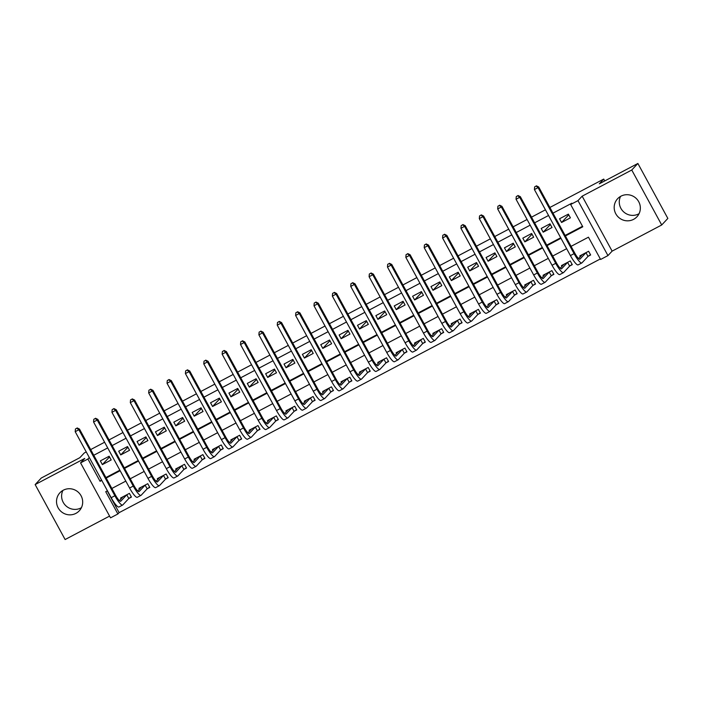 <?xml version="1.0" encoding="UTF-8"?>
<svg xmlns="http://www.w3.org/2000/svg" width="703" height="703" viewBox="0 0 703 703"><rect width="100%" height="100%" fill="white"/><g stroke="black" fill="none" stroke-linecap="round" stroke-linejoin="round"><path stroke-width="1.05" d="M81.407 507.707A13.225 12.926 43.1 0 1 62.901 490.413M75.915 513.375A13.225 12.926 -136.9 0 0 79.887 493.945A13.225 12.926 -136.9 0 0 59.94 492.759A13.225 12.926 -136.9 0 0 75.915 513.375M620.564 196.392A13.225 12.926 -136.9 0 0 639.071 213.686M633.579 219.354A13.225 12.926 -136.9 0 0 637.551 199.924A13.225 12.926 -136.9 0 0 617.603 198.738A13.225 12.926 -136.9 0 0 633.579 219.354M107.243 490.896L119.115 512.663L117.884 513.972L110.538 517.847L80.573 462.89L87.919 459.015L100.072 481.3L101.768 480.404M86.241 451.924L84.272 452.96L79.852 457.679L41.284 478.022L35.15 484.578L65.115 539.535L109.58 516.09M549.878 207.473L603.728 179.08L599.316 183.799L637.885 163.465L667.85 218.422L661.716 224.978L631.751 170.021L582.163 196.172L577.989 200.636L607.954 255.593L600.608 259.469L588.455 237.183L571.073 246.349M582.163 196.172L612.12 251.129L661.716 224.978M612.12 251.129L607.954 255.593M119.115 512.663L600.327 258.95M637.885 163.465L631.751 170.021M588.244 256.235L590.643 254.969L588.613 251.261L579.799 255.91L580.274 256.788M569.869 265.919L572.268 264.653L570.247 260.945L561.433 265.593L561.908 266.472M551.504 275.602L553.902 274.337L551.881 270.629L543.059 275.277L543.542 276.156M533.138 285.286L535.537 284.021L533.507 280.312L524.693 284.961L525.176 285.84M514.772 294.97L517.162 293.705L515.141 289.996L506.327 294.645L506.801 295.524M496.397 304.654L498.796 303.397L496.775 299.68L487.952 304.329L488.436 305.207M478.031 314.338L480.43 313.081L478.4 309.364L469.586 314.013L470.07 314.891M459.665 324.03L462.064 322.765L460.034 319.048L451.221 323.696L451.695 324.575M441.291 333.714L443.69 332.449L441.669 328.732L432.855 333.38L433.329 334.268M422.925 343.398L425.324 342.133L423.303 338.415L414.48 343.064L414.963 343.952M404.559 353.082L406.958 351.816L404.928 348.099L396.114 352.748L396.597 353.635M386.193 362.766L388.583 361.5L386.562 357.792L377.748 362.44L378.223 363.319M367.818 372.449L370.217 371.184L368.196 367.476L359.374 372.124L359.857 373.003M349.453 382.133L351.851 380.868L349.822 377.159L341.008 381.808L341.491 382.687M331.087 391.817L333.486 390.552L331.456 386.843L322.642 391.492L323.116 392.371M312.712 401.501L315.111 400.235L313.09 396.527L304.276 401.176L304.751 402.054M294.346 411.185L296.745 409.928L294.724 406.211L285.901 410.86L286.385 411.738M275.98 420.869L278.379 419.612L276.349 415.895L267.535 420.543L268.019 421.422M257.614 430.561L260.005 429.296L257.983 425.579L249.17 430.227L249.644 431.106M239.24 440.245L241.639 438.98L239.618 435.262L230.795 439.911L231.278 440.799M220.874 449.929L223.273 448.663L221.243 444.946L212.429 449.595L212.912 450.482M202.508 459.613L204.907 458.347L202.877 454.63L194.063 459.279L194.546 460.166M184.133 469.296L186.532 468.031L184.511 464.314L175.697 468.963L176.172 469.85M165.767 478.98L168.166 477.715L166.145 474.007L157.323 478.655L157.806 479.534M147.402 488.664L149.801 487.399L147.771 483.69L138.957 488.339L139.44 489.218M129.036 498.348L131.426 497.083L129.405 493.374L120.591 498.023L121.065 498.902M565.405 235.953L582.787 226.788L570.643 204.503L571.873 203.193L552.98 213.158M548.551 215.487L534.605 222.842M530.176 225.171L516.239 232.526M511.81 234.864L497.873 242.21M493.444 244.547L479.499 251.894M475.079 254.231L461.133 261.578M456.704 263.915L442.767 271.261M438.338 273.599L424.401 280.945M419.972 283.283L406.026 290.629M401.598 292.966L387.661 300.322M383.232 302.65L369.295 310.005M364.866 312.334L350.929 319.689M346.5 322.018L332.554 329.373M328.125 331.702L314.188 339.057M309.759 341.394L295.822 348.741M291.394 351.078L277.448 358.425M273.028 360.762L259.082 368.108M254.653 370.446L240.716 377.792M236.287 380.13L222.35 387.476M217.921 389.814L203.975 397.16M199.547 399.497L185.61 406.844M181.181 409.181L167.244 416.536M162.815 418.865L148.869 426.22M144.449 428.549L130.503 435.904M126.074 438.233L112.137 445.588M107.708 447.916L93.771 455.272M89.343 457.609L101.487 479.885M105.916 477.548L119.853 470.202M124.282 467.864L138.227 460.518M142.647 458.18L156.593 450.834M161.022 448.496L174.959 441.15M179.388 438.813L193.325 431.466M197.754 429.129L211.7 421.774M216.129 419.445L230.066 412.09M234.494 409.761L248.431 402.406M252.86 400.077L266.806 392.722M271.226 390.393L285.172 383.038M289.601 380.701L303.538 373.355M307.967 371.017L321.904 363.671M326.333 361.333L340.278 353.987M344.707 351.649L358.644 344.303M363.073 341.966L377.01 334.619M381.439 332.282L395.385 324.935M399.805 322.598L413.751 315.243M418.18 312.914L432.117 305.559M436.545 303.23L450.482 295.875M454.911 293.546L468.857 286.191M473.286 283.863L487.223 276.507M491.652 274.17L505.589 266.824M510.018 264.486L523.963 257.14M528.384 254.802L542.329 247.456M546.758 245.119L560.695 237.772M565.124 235.435L582.506 226.269M568.367 214.125L559.553 218.774L561.574 222.482L570.397 217.833L568.367 214.125M550.001 223.809L541.187 228.457L543.208 232.175L552.022 227.526L550.001 223.809M531.635 233.493L522.812 238.141L524.842 241.858L533.656 237.21L531.635 233.493M513.26 243.176L504.446 247.825L506.468 251.542L515.29 246.894L513.26 243.176M494.894 252.86L486.081 257.509L488.102 261.226L496.916 256.577L494.894 252.86M476.529 262.544L467.706 267.193L469.736 270.91L478.55 266.261L476.529 262.544M458.163 272.228L449.34 276.877L451.37 280.594L460.184 275.945L458.163 272.228M439.788 281.921L430.974 286.569L432.995 290.277L441.818 285.629L439.788 281.921M421.422 291.604L412.608 296.253L414.629 299.961L423.443 295.313L421.422 291.604M403.056 301.288L394.234 305.937L396.264 309.645L405.077 304.997L403.056 301.288M384.682 310.972L375.868 315.621L377.889 319.329L386.712 314.68L384.682 310.972M366.316 320.656L357.502 325.304L359.523 329.013L368.337 324.364L366.316 320.656M347.95 330.34L339.127 334.988L341.157 338.705L349.971 334.057L347.95 330.34M329.584 340.024L320.761 344.672L322.791 348.389L331.605 343.741L329.584 340.024M311.209 349.707L302.395 354.356L304.417 358.073L313.239 353.424L311.209 349.707M292.843 359.391L284.03 364.04L286.051 367.757L294.865 363.108L292.843 359.391M274.478 369.075L265.655 373.724L267.685 377.441L276.499 372.792L274.478 369.075M256.103 378.759L247.289 383.407L249.31 387.125L258.133 382.476L256.103 378.759M237.737 388.443L228.923 393.091L230.944 396.808L239.758 392.16L237.737 388.443M219.371 398.135L210.548 402.784L212.578 406.492L221.392 401.844L219.371 398.135M201.005 407.819L192.183 412.468L194.213 416.176L203.026 411.527L201.005 407.819M182.631 417.503L173.817 422.151L175.838 425.86L184.661 421.211L182.631 417.503M164.265 427.187L155.451 431.835L157.472 435.544L166.286 430.895L164.265 427.187M145.899 436.871L137.076 441.519L139.106 445.227L147.92 440.579L145.899 436.871M127.524 446.554L118.71 451.203L120.731 454.92L129.554 450.272L127.524 446.554M109.158 456.238L100.344 460.887L102.366 464.604L111.188 459.955L109.158 456.238M90.669 449.586L104.606 442.231M109.035 439.902L122.972 432.547M127.401 430.218L141.347 422.863M145.776 420.535L159.713 413.179M164.142 410.851L178.079 403.496M182.508 401.158L196.453 393.812M200.873 391.474L214.819 384.128M219.248 381.791L233.185 374.444M237.614 372.107L251.551 364.76M255.98 362.423L269.926 355.077M274.355 352.739L288.292 345.393M292.72 343.055L306.657 335.709M311.086 333.371L325.032 326.016M329.452 323.688L343.398 316.332M347.827 314.004L361.764 306.649M366.193 304.32L380.13 296.965M384.559 294.636L398.504 287.281M402.933 284.943L416.87 277.597M421.299 275.26L435.236 267.913M439.665 265.576L453.611 258.229M458.031 255.892L471.977 248.546M476.406 246.208L490.343 238.862M494.771 236.524L508.708 229.178M513.137 226.841L527.083 219.485M531.512 217.157L545.449 209.802M604.738 180.935L603.728 179.08M80.573 462.89L84.747 458.435L35.15 484.578M89.149 457.706L87.919 459.015M570.643 204.503L577.989 200.636M107.436 490.799L105.74 491.696L117.884 513.972M566.644 248.686L552.707 256.033M548.278 258.37L534.342 265.716M529.913 268.054L515.967 275.4M511.538 277.738L497.601 285.084M493.172 287.422L479.235 294.777M474.806 297.105L460.86 304.461M456.44 306.789L442.495 314.144M438.066 316.473L424.129 323.828M419.7 326.166L405.763 333.512M401.334 335.849L387.388 343.196M382.959 345.533L369.022 352.88M364.593 355.217L350.656 362.563M346.228 364.901L332.282 372.247M327.862 374.585L313.916 381.931M309.487 384.269L295.55 391.615M291.121 393.952L277.184 401.308M272.755 403.636L258.809 410.991M254.381 413.32L240.444 420.675M236.015 423.004L222.078 430.359M217.649 432.688L203.703 440.043M199.283 442.38L185.337 449.727M180.908 452.064L166.971 459.41M162.542 461.748L148.605 469.094M144.177 471.432L130.231 478.778M125.802 481.116L111.865 488.462M106.197 478.066L120.134 470.72M124.563 468.383L138.509 461.036M142.937 458.699L156.874 451.352M161.303 449.015L175.24 441.66M179.669 439.331L193.615 431.976M198.035 429.647L211.981 422.292M216.41 419.963L230.347 412.608M234.776 410.28L248.713 402.924M253.142 400.587L267.087 393.241M271.516 390.903L285.453 383.557M289.882 381.219L303.819 373.873M308.248 371.536L322.185 364.189M326.614 361.852L340.56 354.505M344.988 352.168L358.925 344.822M363.354 342.484L377.291 335.129M381.72 332.8L395.666 325.445M400.086 323.116L414.032 315.761M418.461 313.433L432.398 306.077M436.827 303.749L450.764 296.394M455.192 294.056L469.138 286.71M473.567 284.372L487.504 277.026M491.933 274.688L505.87 267.342M510.299 265.005L524.245 257.658M528.665 255.321L542.611 247.974M547.039 245.637L560.976 238.291M101.294 479.982L100.072 481.3M568.745 214.819L561.574 222.482M550.379 224.503L543.208 232.175M532.013 234.187L524.842 241.858M513.638 243.871L506.468 251.542M495.272 253.555L488.102 261.226M476.906 263.238L469.736 270.91M458.532 272.922L451.37 280.594M440.166 282.606L432.995 290.277M421.8 292.29L414.629 299.961M403.434 301.974L396.264 309.645M385.059 311.657L377.889 319.329M366.694 321.35L359.523 329.013M348.328 331.034L341.157 338.705M329.953 340.718L322.791 348.389M311.587 350.402L304.417 358.073M293.221 360.085L286.051 367.757M274.855 369.769L267.685 377.441M256.481 379.453L249.31 387.125M238.115 389.137L230.944 396.808M219.749 398.821L212.578 406.492M201.374 408.505L194.213 416.176M183.008 418.188L175.838 425.86M164.643 427.881L157.472 435.544M146.277 437.565L139.106 445.227M127.902 447.249L120.731 454.92M109.536 456.932L102.366 464.604M590.485 254.697L587.998 256.402L585.968 252.693L579.975 259.108A8.48 1.705 -117.8 0 1 579.878 259.179A8.48 1.705 -117.8 0 1 574.694 252.992L538.7 186.972L538.085 187.631L574.087 253.651A12.716 2.548 62.2 0 0 581.856 262.931A12.716 2.548 62.2 0 0 581.996 262.825L587.998 256.402M582.198 254.644L578.604 258.581M536.117 186.075L534.649 186.857L536.117 186.075L538.085 187.631L534.412 189.564L570.405 255.584A12.716 2.548 62.2 0 0 578.182 264.864L581.856 262.931M534.412 189.564L534.649 186.857M536.363 185.82L538.7 186.972M572.119 264.381L569.623 266.086L567.602 262.377L561.6 268.792A8.48 1.705 -117.8 0 1 561.512 268.862A8.48 1.705 -117.8 0 1 556.328 262.676L520.334 196.655L519.719 197.315L555.713 263.335A12.716 2.548 62.2 0 0 563.49 272.615A12.716 2.548 62.2 0 0 563.63 272.509L569.623 266.086M563.824 264.328L560.238 268.265M517.751 195.768L516.274 196.541L517.751 195.768L519.719 197.315L516.046 199.248L552.04 265.268A12.716 2.548 62.2 0 0 559.816 274.557L563.49 272.615M516.046 199.248L516.274 196.541M517.997 195.504L520.334 196.655M553.753 274.065L551.257 275.769L549.236 272.061L543.234 278.476A8.48 1.705 -117.8 0 1 543.138 278.546A8.48 1.705 -117.8 0 1 537.962 272.36L501.96 206.339L501.353 206.998L537.347 273.019A12.716 2.548 62.2 0 0 545.115 282.298A12.716 2.548 62.2 0 0 545.256 282.193L551.257 275.769M545.458 274.012L541.864 277.949M499.376 205.452L497.909 206.225L499.376 205.452L501.353 206.998L497.68 208.932L533.674 274.952A12.716 2.548 62.2 0 0 541.442 284.24L545.115 282.298M497.68 208.932L497.909 206.225M499.622 205.188L501.96 206.339M535.378 283.748L532.892 285.453L530.862 281.745L524.869 288.16A8.48 1.705 -117.8 0 1 524.772 288.239A8.48 1.705 -117.8 0 1 519.587 282.044L483.594 216.023L482.979 216.682L518.981 282.703A12.716 2.548 62.2 0 0 526.749 291.982A12.716 2.548 62.2 0 0 526.89 291.877L532.892 285.453M527.092 283.696L523.498 287.632M481.01 215.136L479.543 215.909L481.01 215.136L482.979 216.682L479.305 218.615L515.308 284.636A12.716 2.548 62.2 0 0 523.076 293.924L526.749 291.982M479.305 218.615L479.543 215.909M481.256 214.872L483.594 216.023M517.013 293.432L514.526 295.146L512.496 291.429L506.503 297.844A8.48 1.705 -117.8 0 1 506.406 297.923A8.48 1.705 -117.8 0 1 501.221 291.727L465.228 225.707L464.613 226.366L500.606 292.386A12.716 2.548 62.2 0 0 508.383 301.666A12.716 2.548 62.2 0 0 508.524 301.561L514.526 295.146M508.717 293.379L505.132 297.316M462.644 224.819L461.177 225.593L462.644 224.819L464.613 226.366L460.94 228.299L496.933 294.329A12.716 2.548 62.2 0 0 504.71 303.608L508.383 301.666M460.94 228.299L461.177 225.593M462.89 224.556L465.228 225.707M498.647 303.116L496.151 304.83L494.13 301.112L488.128 307.527A8.48 1.705 -117.8 0 1 488.031 307.606A8.48 1.705 -117.8 0 1 482.856 301.42L446.862 235.391L446.247 236.05L482.24 302.07A12.716 2.548 62.2 0 0 490.009 311.35A12.716 2.548 62.2 0 0 490.158 311.244L496.151 304.83M490.351 303.063L486.757 307M444.27 234.503L442.802 235.277L444.27 234.503L446.247 236.05L442.574 237.983L478.567 304.012A12.716 2.548 62.2 0 0 486.335 313.292L490.009 311.35M442.574 237.983L442.802 235.277M444.516 234.24L446.862 235.391M480.281 312.8L477.785 314.513L475.764 310.796L469.762 317.211A8.48 1.705 -117.8 0 1 469.666 317.29A8.48 1.705 -117.8 0 1 464.49 311.104L428.487 245.075L427.872 245.734L463.875 311.754A12.716 2.548 62.2 0 0 471.643 321.043A12.716 2.548 62.2 0 0 471.783 320.928L477.785 314.513M471.985 312.747L468.391 316.684M425.904 244.187L424.436 244.96L425.904 244.187L427.872 245.734L424.199 247.667L460.201 313.696A12.716 2.548 62.2 0 0 467.97 322.976L471.643 321.043M424.199 247.667L424.436 244.96M426.15 243.923L428.487 245.075M461.906 322.484L459.419 324.197L457.389 320.48L451.396 326.904A8.48 1.705 -117.8 0 1 451.3 326.974A8.48 1.705 -117.8 0 1 446.115 320.788L410.121 254.758L409.506 255.417L445.509 321.438A12.716 2.548 62.2 0 0 453.277 330.726A12.716 2.548 62.2 0 0 453.417 330.612L459.419 324.197M453.62 322.431L450.025 326.368M407.538 253.871L406.07 254.644L407.538 253.871L409.506 255.417L405.833 257.36L441.827 323.38A12.716 2.548 62.2 0 0 449.604 332.66L453.277 330.726M405.833 257.36L406.07 254.644M407.784 253.607L410.121 254.758M443.54 332.168L441.045 333.881L439.024 330.164L433.022 336.588A8.48 1.705 -117.8 0 1 432.934 336.658A8.48 1.705 -117.8 0 1 427.749 330.472L391.756 264.451L391.14 265.101L427.134 331.122A12.716 2.548 62.2 0 0 434.911 340.41A12.716 2.548 62.2 0 0 435.052 340.296L441.045 333.881M435.245 332.115L431.66 336.06M389.172 263.555L387.696 264.328L389.172 263.555L391.14 265.101L387.467 267.043L423.461 333.064A12.716 2.548 62.2 0 0 431.238 342.343L434.911 340.41M387.467 267.043L387.696 264.328M389.418 263.291L391.756 264.451M425.174 341.851L422.679 343.565L420.658 339.848L414.656 346.271A8.48 1.705 -117.8 0 1 414.559 346.342A8.48 1.705 -117.8 0 1 409.383 340.155L373.381 274.135L372.775 274.785L408.768 340.814A12.716 2.548 62.2 0 0 416.536 350.094A12.716 2.548 62.2 0 0 416.677 349.98L422.679 343.565M416.879 341.807L413.285 345.744M370.797 273.239L369.33 274.012L370.797 273.239L372.775 274.785L369.101 276.727L405.095 342.748A12.716 2.548 62.2 0 0 412.863 352.027L416.536 350.094M369.101 276.727L369.33 274.012M371.043 272.975L373.381 274.135M406.809 351.544L404.313 353.249L402.283 349.54L396.29 355.955A8.48 1.705 -117.8 0 1 396.193 356.026A8.48 1.705 -117.8 0 1 391.009 349.839L355.015 283.819L354.4 284.469L390.402 350.498A12.716 2.548 62.2 0 0 398.17 359.778A12.716 2.548 62.2 0 0 398.311 359.664L404.313 353.249M398.513 351.491L394.919 355.428M352.431 282.922L350.964 283.704L352.431 282.922L354.4 284.469L350.727 286.411L386.729 352.431A12.716 2.548 62.2 0 0 394.497 361.711L398.17 359.778M350.727 286.411L350.964 283.704M352.678 282.659L355.015 283.819M388.434 361.228L385.947 362.933L383.917 359.224L377.924 365.639A8.48 1.705 -117.8 0 1 377.827 365.709A8.48 1.705 -117.8 0 1 372.643 359.523L336.649 293.502L336.034 294.153L372.028 360.182A12.716 2.548 62.2 0 0 379.805 369.462A12.716 2.548 62.2 0 0 379.945 369.347L385.947 362.933M380.138 361.175L376.553 365.112M334.066 292.606L332.598 293.388L334.066 292.606L336.034 294.153L332.361 296.095L368.354 362.115A12.716 2.548 62.2 0 0 376.131 371.395L379.805 369.462M332.361 296.095L332.598 293.388M334.312 292.351L336.649 293.502M370.068 370.912L367.572 372.616L365.551 368.908L359.549 375.323A8.48 1.705 -117.8 0 1 359.453 375.393A8.48 1.705 -117.8 0 1 354.277 369.207L318.283 303.186L317.668 303.845L353.662 369.866A12.716 2.548 62.2 0 0 361.43 379.145A12.716 2.548 62.2 0 0 361.579 379.04L367.572 372.616M361.773 370.859L358.179 374.796M315.691 302.299L314.223 303.072L315.691 302.299L317.668 303.845L313.995 305.779L349.989 371.799A12.716 2.548 62.2 0 0 357.757 381.079L361.43 379.145M313.995 305.779L314.223 303.072M315.937 302.035L318.283 303.186M351.702 380.595L349.206 382.3L347.185 378.592L341.183 385.007A8.48 1.705 -117.8 0 1 341.087 385.077A8.48 1.705 -117.8 0 1 335.911 378.891L299.909 312.87L299.293 313.529L335.296 379.55A12.716 2.548 62.2 0 0 343.064 388.829A12.716 2.548 62.2 0 0 343.205 388.724L349.206 382.3M343.407 380.543L339.813 384.479M297.325 311.983L295.858 312.756L297.325 311.983L299.293 313.529L295.62 315.462L331.623 381.483A12.716 2.548 62.2 0 0 339.391 390.771L343.064 388.829M295.62 315.462L295.858 312.756M297.571 311.719L299.909 312.87M333.327 390.279L330.841 391.984L328.811 388.276L322.818 394.691A8.48 1.705 -117.8 0 1 322.721 394.761A8.48 1.705 -117.8 0 1 317.536 388.574L281.543 322.554L280.928 323.213L316.93 389.234A12.716 2.548 62.2 0 0 324.698 398.513A12.716 2.548 62.2 0 0 324.839 398.408L330.841 391.984M325.041 390.227L321.447 394.163M278.959 321.666L277.492 322.44L278.959 321.666L280.928 323.213L277.254 325.146L313.257 391.167A12.716 2.548 62.2 0 0 321.025 400.455L324.698 398.513M277.254 325.146L277.492 322.44M279.205 321.403L281.543 322.554M314.962 399.963L312.466 401.677L310.445 397.96L304.443 404.374A8.48 1.705 -117.8 0 1 304.355 404.453A8.48 1.705 -117.8 0 1 299.17 398.258L263.177 332.238L262.562 332.897L298.555 398.917A12.716 2.548 62.2 0 0 306.332 408.197A12.716 2.548 62.2 0 0 306.473 408.091L312.466 401.677M306.666 399.91L303.081 403.847M260.593 331.35L259.117 332.124L260.593 331.35L262.562 332.897L258.889 334.83L294.882 400.851A12.716 2.548 62.2 0 0 302.659 410.139L306.332 408.197M258.889 334.83L259.117 332.124M260.839 331.087L263.177 332.238M296.596 409.647L294.1 411.36L292.079 407.643L286.077 414.058A8.48 1.705 -117.8 0 1 285.98 414.137A8.48 1.705 -117.8 0 1 280.805 407.951L244.802 341.922L244.196 342.581L280.189 408.601A12.716 2.548 62.2 0 0 287.958 417.881A12.716 2.548 62.2 0 0 288.107 417.775L294.1 411.36M288.3 409.594L284.706 413.531M242.219 341.034L240.751 341.807L242.219 341.034L244.196 342.581L240.523 344.514L276.516 410.543A12.716 2.548 62.2 0 0 284.284 419.823L287.958 417.881M240.523 344.514L240.751 341.807M242.465 340.77L244.802 341.922M278.23 419.331L275.734 421.044L273.704 417.327L267.711 423.742A8.48 1.705 -117.8 0 1 267.615 423.821A8.48 1.705 -117.8 0 1 262.43 417.635L226.436 351.605L225.821 352.265L261.824 418.285A12.716 2.548 62.2 0 0 269.592 427.565A12.716 2.548 62.2 0 0 269.732 427.459L275.734 421.044M269.934 419.278L266.34 423.215M223.853 350.718L222.385 351.491L223.853 350.718L225.821 352.265L222.148 354.198L258.15 420.227A12.716 2.548 62.2 0 0 265.919 429.507L269.592 427.565M222.148 354.198L222.385 351.491M224.099 350.454L226.436 351.605M259.855 429.015L257.368 430.728L255.338 427.011L249.345 433.435A8.48 1.705 -117.8 0 1 249.249 433.505A8.48 1.705 -117.8 0 1 244.064 427.319L208.07 361.289L207.455 361.948L243.449 427.969A12.716 2.548 62.2 0 0 251.226 437.257A12.716 2.548 62.2 0 0 251.366 437.143L257.368 430.728M251.56 428.962L247.974 432.899M205.487 360.402L204.019 361.175L205.487 360.402L207.455 361.948L203.782 363.882L239.776 429.911A12.716 2.548 62.2 0 0 247.553 439.19L251.226 437.257M203.782 363.882L204.019 361.175M205.733 360.138L208.07 361.289M241.489 438.698L238.994 440.412L236.973 436.695L230.971 443.118A8.48 1.705 -117.8 0 1 230.874 443.189A8.48 1.705 -117.8 0 1 225.698 437.002L189.705 370.973L189.089 371.632L225.083 437.653A12.716 2.548 62.2 0 0 232.851 446.941A12.716 2.548 62.2 0 0 233.001 446.827L238.994 440.412M233.194 438.646L229.6 442.582M187.112 370.086L185.645 370.859L187.112 370.086L189.089 371.632L185.416 373.574L221.41 439.595A12.716 2.548 62.2 0 0 229.178 448.874L232.851 446.941M185.416 373.574L185.645 370.859M187.358 369.822L189.705 370.973M223.123 448.382L220.628 450.096L218.607 446.379L212.605 452.802A8.48 1.705 -117.8 0 1 212.508 452.873A8.48 1.705 -117.8 0 1 207.332 446.686L171.33 380.666L170.715 381.316L206.717 447.345A12.716 2.548 62.2 0 0 214.485 456.625A12.716 2.548 62.2 0 0 214.626 456.511L220.628 450.096M214.828 448.329L211.234 452.275M168.746 379.769L167.279 380.543L168.746 379.769L170.715 381.316L167.042 383.258L203.044 449.279A12.716 2.548 62.2 0 0 210.812 458.558L214.485 456.625M167.042 383.258L167.279 380.543M168.992 379.506L171.33 380.666M204.749 458.066L202.262 459.78L200.232 456.062L194.239 462.486A8.48 1.705 -117.8 0 1 194.142 462.556A8.48 1.705 -117.8 0 1 188.958 456.37L152.964 390.35L152.349 391L188.351 457.029A12.716 2.548 62.2 0 0 196.119 466.309A12.716 2.548 62.2 0 0 196.26 466.194L202.262 459.78M196.462 458.022L192.868 461.959M150.38 389.453L148.913 390.227L150.38 389.453L152.349 391L148.676 392.942L184.678 458.962A12.716 2.548 62.2 0 0 192.446 468.242L196.119 466.309M148.676 392.942L148.913 390.227M150.627 389.19L152.964 390.35M186.383 467.759L183.887 469.463L181.866 465.755L175.864 472.17A8.48 1.705 -117.8 0 1 175.776 472.24A8.48 1.705 -117.8 0 1 170.592 466.054L134.598 400.033L133.983 400.684L169.977 466.713A12.716 2.548 62.2 0 0 177.754 475.993A12.716 2.548 62.2 0 0 177.894 475.878L183.887 469.463M178.087 467.706L174.502 471.643M132.015 399.137L130.538 399.919L132.015 399.137L133.983 400.684L130.31 402.626L166.303 468.646A12.716 2.548 62.2 0 0 174.08 477.926L177.754 475.993M130.31 402.626L130.538 399.919M132.261 398.882L134.598 400.033M168.017 477.442L165.521 479.147L163.5 475.439L157.498 481.854A8.48 1.705 -117.8 0 1 157.402 481.924A8.48 1.705 -117.8 0 1 152.226 475.738L116.223 409.717L115.617 410.367L151.611 476.397A12.716 2.548 62.2 0 0 159.379 485.676A12.716 2.548 62.2 0 0 159.528 485.571L165.521 479.147M159.722 477.39L156.128 481.327M113.64 408.821L112.172 409.603L113.64 408.821L115.617 410.367L111.944 412.31L147.938 478.33A12.716 2.548 62.2 0 0 155.706 487.61L159.379 485.676M111.944 412.31L112.172 409.603M113.886 408.566L116.223 409.717M149.651 487.126L147.155 488.831L145.126 485.123L139.132 491.538A8.48 1.705 -117.8 0 1 139.036 491.608A8.48 1.705 -117.8 0 1 133.86 485.421L97.858 419.401L97.242 420.06L133.245 486.081A12.716 2.548 62.2 0 0 141.013 495.36A12.716 2.548 62.2 0 0 141.154 495.255L147.155 488.831M141.356 487.074L137.762 491.01M95.274 418.513L93.807 419.287L95.274 418.513L97.242 420.06L93.569 421.993L129.572 488.014A12.716 2.548 62.2 0 0 137.34 497.293L141.013 495.36M93.569 421.993L93.807 419.287M95.52 418.25L97.858 419.401M131.276 496.81L128.79 498.515L126.76 494.807L120.767 501.221A8.48 1.705 -117.8 0 1 120.67 501.292A8.48 1.705 -117.8 0 1 115.485 495.105L79.492 429.085L78.877 429.744L114.87 495.764A12.716 2.548 62.2 0 0 122.647 505.044A12.716 2.548 62.2 0 0 122.788 504.939L128.79 498.515M122.981 496.757L119.396 500.694M76.908 428.197L75.441 428.971L76.908 428.197L78.877 429.744L75.203 431.677L111.197 497.698A12.716 2.548 62.2 0 0 118.974 506.986L122.647 505.044M75.203 431.677L75.441 428.971M77.154 427.934L79.492 429.085M574.087 253.651L570.405 255.584M555.713 263.335L552.04 265.268M537.347 273.019L533.674 274.952M518.981 282.703L515.308 284.636M500.606 292.386L496.933 294.329M482.24 302.07L478.567 304.012M463.875 311.754L460.201 313.696M445.509 321.438L441.827 323.38M427.134 331.122L423.461 333.064M408.768 340.814L405.095 342.748M390.402 350.498L386.729 352.431M372.028 360.182L368.354 362.115M353.662 369.866L349.989 371.799M335.296 379.55L331.623 381.483M316.93 389.234L313.257 391.167M298.555 398.917L294.882 400.851M280.189 408.601L276.516 410.543M261.824 418.285L258.15 420.227M243.449 427.969L239.776 429.911M225.083 437.653L221.41 439.595M206.717 447.345L203.044 449.279M188.351 457.029L184.678 458.962M169.977 466.713L166.303 468.646M151.611 476.397L147.938 478.33M133.245 486.081L129.572 488.014M114.87 495.764L111.197 497.698"/></g></svg>
